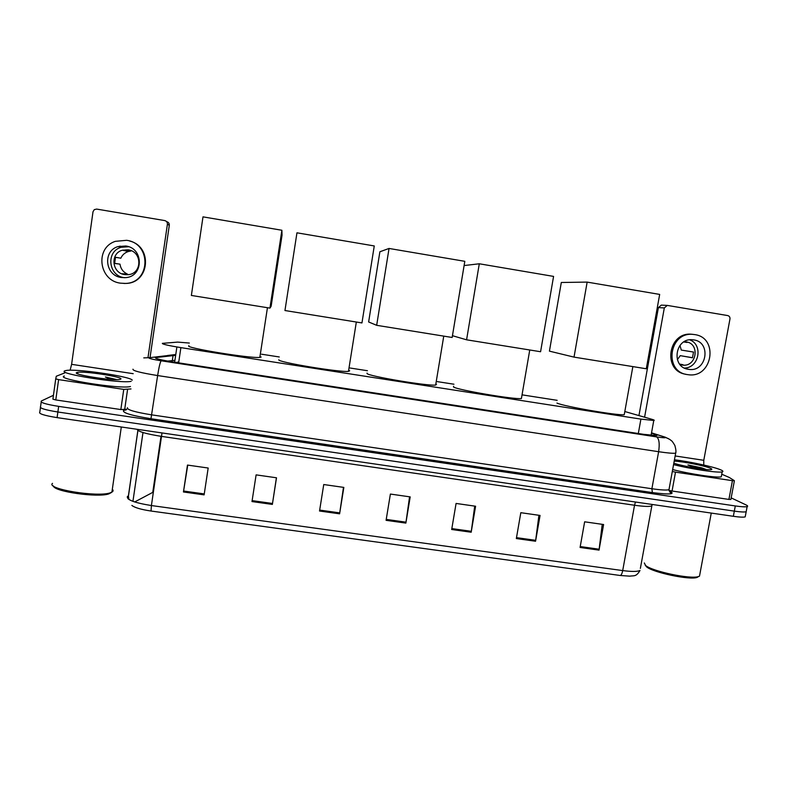 <?xml version="1.0" encoding="UTF-8"?>
<svg xmlns="http://www.w3.org/2000/svg" width="787" height="787" viewBox="0 0 787 787"><rect width="100%" height="100%" fill="white"/><g stroke="black" fill="none" stroke-linecap="round" stroke-linejoin="round"><path stroke-width="1.18" d="M189.352 343.053L177.616 342.099L162.329 343.368C162.24 344.185 168.418 345.601 180.882 347.628L640.913 419.107L653.771 420.484C654.814 420.366 654.184 419.963 651.872 419.294L624.819 411.522M178.767 361.981L176.013 362.453M557.157 400.327L522.125 394.858M453.942 384.223L436.923 381.567M367.44 370.726L350.097 368.021M279.267 356.964L261.579 354.209M175.658 355.34L155.295 357.613C155.128 358.577 161.286 360.082 173.789 362.109L643.668 434.335L656.506 435.565C657.568 435.388 656.929 434.926 654.587 434.178L651.469 433.204M731.162 497.886L745.997 504.89C747.699 505.707 748.083 506.277 747.138 506.602C745.466 507.054 741.511 506.828 735.294 505.943L58.661 406.377C45.666 404.282 39.891 402.491 41.347 400.996L53.447 395.29M745.387 515.869L745.2 516.872C743.518 517.374 739.564 517.187 733.346 516.302L57.097 417.622L57.874 412.004C44.879 409.909 39.114 408.079 40.58 406.525C39.114 408.079 44.879 409.909 57.874 412.004L734.32 511.127L57.874 412.004L58.661 406.377M746.351 510.773L746.174 511.737C744.492 512.209 740.537 512.012 734.32 511.127C740.537 512.012 744.492 512.209 746.174 511.737L747.138 506.602M167.601 361.076L174.921 360.367M602.242 524.329L599.025 550.123L603.609 524.526L584.643 521.811L580.078 547.467L599.025 550.123M538.928 515.288L535.553 541.24L540.059 515.446L520.817 512.691L516.341 538.554L535.553 541.24M474.718 506.11L471.177 532.228L475.594 506.238L456.076 503.444L451.679 529.503L471.177 532.228M204.118 494.866L208.171 468.029L187.473 465.068L183.45 491.973L204.118 494.866M187.749 465.107L183.45 491.973M276.414 477.778L272.361 504.418L276.503 477.788L256.109 474.876L251.988 501.565L272.361 504.418M343.476 487.36L339.6 513.822L343.84 487.409L323.742 484.536L319.532 511.019L339.6 513.822M409.565 496.804L405.866 523.099L410.194 496.892L390.391 494.059L386.083 520.325L405.866 523.099M620.205 575.484C621.258 575.208 622.094 573.575 622.704 570.585C631.636 571.746 637.391 571.716 639.988 570.477C636.171 577.028 634.017 575.484 629.679 576.153L620.205 575.484L151.035 511.029C141.188 509.563 134.803 507.694 131.862 505.421M57.097 417.622C44.102 415.526 38.347 413.667 39.822 412.054L40.442 407.577M153.396 492.042L134.675 501.958M126.796 409.201L120.844 409.555L123.756 389.388L58.612 379.619L55.779 399.944L52.906 399.157L55.729 378.872L58.612 379.619M120.844 409.555L55.779 399.944M166.608 221.629L166.628 221.649C168.497 222.15 169.392 223.36 169.313 225.269L167.405 224.246L148.015 357.495M150.042 357.564L169.313 225.269M167.405 224.246C167.483 222.308 166.578 221.078 164.68 220.567L96.683 209.086L94.292 209.617L93.014 211.723L71.607 364.332L70.132 370.234M64.75 372.91L56.29 376.235L55.729 378.872M123.756 389.388L131.006 388.945M125.812 245.997L118.158 246.547C102.448 250.768 105.035 275.686 121.306 277.506L125.556 277.644C143.696 276.709 143.982 248.19 125.812 245.997M128.655 246.734L121.159 247.275C105.733 251.417 108.272 275.883 124.238 277.673L124.503 277.713M129.481 250.109L125.792 249.892L130.799 251.053L128.36 251.515C124.848 252.647 122.339 254.87 120.844 258.195L115.502 257.27L114.627 263.438L119.988 264.166C120.696 268.79 123.205 272.115 127.494 274.151L122.388 273.748L126.176 274.742M128.222 249.833L122.477 250.187C109.934 253.266 111.764 273.128 124.68 274.584L128.291 274.663C142.368 273.64 142.349 251.515 128.222 249.833M123.903 283.458L125.95 283.428C149.648 283.123 152.894 246.488 129.599 241.019M120.5 283.163L125.418 283.418C150.622 283.045 151.832 243.399 126.618 240.31L115.404 241.334C94.706 247.757 98.828 280.762 120.5 283.163M119.988 264.166L114.617 263.311M127.415 274.742L127.494 274.151M120.027 246.075L118.778 246.705M115.482 257.31L120.844 258.195M130.799 251.053L130.878 250.561M111.361 492.544L108.862 493.872C98.041 497.886 53.703 491.609 53.427 485.982M113.072 490.075L112.875 491.442L110.269 492.829C97.558 497.482 45.725 489.002 52.493 483.366M131.203 381.292C121.828 384.046 55.169 373.481 65.046 370.785L65.793 370.579C74.637 368.306 129.521 376.206 132.285 380.101M130.445 386.515C121.05 389.457 54.411 378.901 64.308 376.029M76.811 372.566L77.047 372.487C82.428 370.549 125.399 377.17 120.618 379.177L119.624 379.452C112.315 380.977 70.85 374.307 76.811 372.566M116.751 379.619L105.399 376.993L110.918 379.393M114.213 379.58L105.399 376.993M261.156 357.003L259.838 357.387C250.787 358.675 183.115 347.579 188.949 345.759M202.997 216.858L281.884 230.257L282.041 235.205L271.141 306.232L269.941 308.111L191.369 295.45L202.997 216.858M281.884 230.257L269.941 308.111M348.661 370.195L349.654 370.785L348.474 371.346C340.181 372.595 276.365 361.971 278.834 359.757M284.953 310.531L296.955 232.814L374.268 245.947L361.951 322.936L284.953 310.531L296.955 232.814M435.831 383.977L436.47 384.302L435.654 385.059C428.079 386.269 367.559 376.048 366.998 373.481L367.057 373.107M376.668 325.316L368.631 321.962L379.885 251.761L389.044 248.456L464.812 261.323L452.151 337.475L376.668 325.316L389.044 248.456M521.574 397.533L521.407 398.547C514.521 399.707 456.785 389.84 453.489 386.948L453.607 386.25M464.114 265.553L479.293 263.783L553.576 276.404L540.58 351.73L466.583 339.807L479.293 263.783M452.446 335.695L466.583 339.807M624.406 413.785L624.248 414.7C618.139 415.811 563.226 406.289 556.95 403.062M574.028 357.121L549.424 351.14L561.308 282.484L587.151 282.1L659.673 294.417L646.284 368.769L574.028 357.121L587.151 282.1M730.887 499.391L728.919 499.42L732.431 480.68L675.512 472.141L672.059 491.019L668.999 490.38M728.919 499.42L672.059 491.019M638.955 415.536L658.394 307.599L661.326 305.12L667.287 305.405L664.317 307.924L644.592 417.179M703.745 465.019L703.785 460.306L729.962 318.981C730.12 317.171 729.372 316.04 727.7 315.567L667.287 305.405M672.305 471.482L675.512 472.141M732.431 480.68L734.36 480.68L729.274 477.453L721.748 474.217M693.75 339.895L692.403 339.738C674.833 337.83 670.858 367.273 688.369 369.31L689.097 369.408C706.834 372.074 711.605 342.119 693.75 339.895M679.938 364.46L682.634 365.099C696.584 367.135 700.263 343.614 686.234 341.883L684.159 341.745M687.395 374.592L688.241 374.71C712.402 378.517 719.102 337.662 694.714 334.593L692.737 334.367C668.881 331.947 663.677 371.867 687.395 374.592M692.511 357.711L680.283 355.655L692.481 357.78L693.534 352.035L681.306 350.077L693.534 352.064M677.332 359.669L680.283 355.655M681.306 350.077L679.968 345.414M693.18 334.396L691.448 334.219C667.907 331.809 662.408 371.1 685.762 374.248M679.634 364.076L683.018 364.735L680.745 364.735M683.755 341.991L687.081 342.453L685.005 341.755M684.454 368.05C699.092 367.952 703.45 344.706 689.707 339.827M698.64 576.497L697.046 577.432C689.579 580.255 652.807 572.474 646.53 566.817L645.183 565.125M699.879 574.116L699.505 576.133L698.462 576.556C690.671 579.498 652.108 571.342 645.566 565.45L644.317 562.951M674.449 459.775C690.012 461.684 713.661 466.78 720.587 469.79C723.017 470.813 723.548 471.511 722.191 471.866C718.413 473.154 690.809 469.052 673.564 464.605M721.492 475.584L721.266 476.794C717.478 478.162 689.884 474.069 672.659 469.564M674.203 461.123C682.486 461.389 704.975 465.796 710.386 468.245C712.019 468.954 712.265 469.406 711.133 469.613C707.483 470.537 682.172 466.16 673.829 463.169M706.273 469.534L701.748 467.862L687.917 464.96L696.465 468.255M705.998 469.514L701.748 467.862M702.457 469.131L687.917 464.96M176.691 362.551L178.757 362.03L176.563 362.532M178.639 362.856L180.882 347.628M174.635 362.236L176.888 346.978L174.645 362.236M638.316 433.509L640.913 419.107M175.757 354.632L148.812 357.77C148.654 358.419 152.776 359.423 161.178 360.79L656.633 436.913C663.962 437.975 666.678 438.034 664.759 437.1L651.518 432.909M675.817 452.21L675.659 453.174C673.229 453.528 667.553 453.037 658.63 451.708L157.636 375.556C140.627 372.802 132.403 370.677 132.973 369.192M669.048 490.635C676.181 494.266 670.622 494.915 652.374 492.583L150.966 418.733L157.636 375.556C158.964 367.086 160.145 362.168 161.178 360.79M668.438 438.644L663.815 436.775M150.966 418.733C131.822 415.634 122.654 412.909 123.451 410.568L126.451 409.594M127.405 407.705C126.756 409.752 134.911 412.142 151.881 414.887L651.892 488.737C660.795 490.016 666.491 490.34 668.97 489.721L669.206 488.422M41.209 402.009L40.58 406.525M735.294 505.943L733.346 516.302M656.633 436.913C659.122 438.752 659.791 443.691 658.63 451.708L651.892 488.737L652.374 492.583M125.92 410.027L124.671 410.057M174.429 354.662L167.592 355.478M149.304 357.652L143.775 357.888M155.993 357.436L155.865 358.292L156.003 357.436M172.343 360.426L173.091 355.38M654.331 435.595L654.587 434.178M635.453 502.017L634.529 505.244L161.591 436.401C146.244 433.971 138.05 431.591 136.987 429.279M652.069 504.565L651.734 505.972C649.216 506.739 643.481 506.494 634.529 505.244L622.704 570.585L151.409 505.549L151.035 511.029M137.922 430.45L128.409 495.8L127.356 496.607C126.717 499.893 134.734 502.873 151.409 505.549L162.004 432.929M128.409 495.8L128.901 499.47M652.108 504.447L640.362 568.411M142.978 432.525L132.934 501.358L142.998 432.535M152.767 492.318L161.01 436.323M406.003 522.165L386.24 519.4M339.738 512.888L319.679 510.084M272.499 503.473L252.135 500.621M204.266 493.921L183.597 491.029M471.315 531.314L451.836 528.589M535.701 540.325L516.498 537.639M599.163 549.218L580.245 546.562M133.21 373.687L71.607 364.332M127.543 389.644L124.641 409.752M703.785 460.306L675.148 455.958M664.317 307.924L658.394 307.599M651.085 435.319L653.771 420.484M669.068 490.714C671.773 492.249 672.521 492.928 671.311 492.721C670.583 493.301 669.806 492.298 668.97 489.721L675.659 453.174C676.22 451.994 675.964 449.446 674.882 445.511C671.547 439.864 671.803 441.222 669.786 439.431L665.29 437.198L651.528 432.85M175.776 354.543L167.788 355.458M128.055 498.85L137.863 430.42M745.2 516.872L746.174 511.737M121.159 247.275L118.158 246.547M128.36 251.515L122.477 250.187M125.95 283.428L125.418 283.418M108.862 493.872L110.269 492.829M121.306 426.987L111.902 492.19M78.188 373.992L77.047 372.487M267.442 307.707L259.838 357.387M356.334 322.031L348.474 371.346M443.76 336.128L435.654 385.059M529.749 349.989L521.407 398.547M632.856 366.604L624.248 414.7M734.369 480.818L730.857 499.529M691.448 334.219L692.737 334.367M680.794 364.735L682.634 365.099M686.549 368.887L689.097 369.408M697.046 577.432L698.462 576.556M711.261 513.075L699.505 576.133M722.191 471.866L721.266 476.794"/></g></svg>
